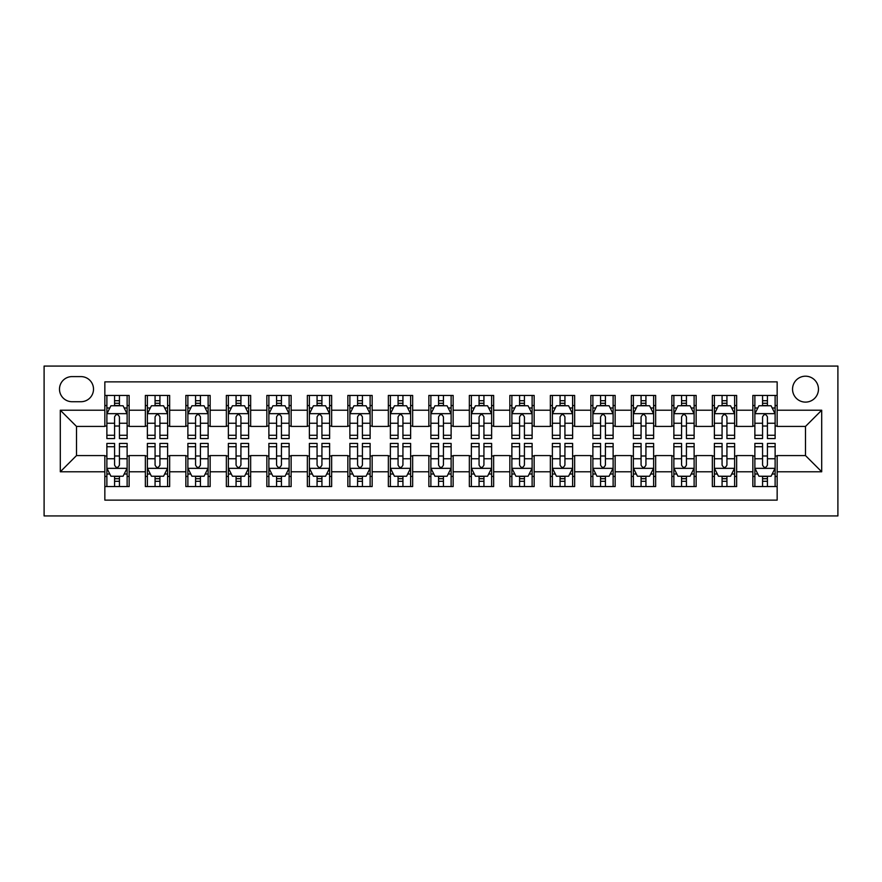 <?xml version="1.0" encoding="UTF-8"?>
<svg xmlns="http://www.w3.org/2000/svg" width="882" height="882" viewBox="0 0 882 882"><rect width="100%" height="100%" fill="white"/><g stroke="black" fill="none" stroke-linecap="round" stroke-linejoin="round"><path stroke-width="1.32" d="M805.498 376.195A12.965 12.965 0 0 0 792.543 389.16A12.965 12.965 0 0 0 805.498 402.115A12.965 12.965 0 0 0 818.463 389.16A12.965 12.965 0 0 0 805.498 376.195M44.1 515.926L837.9 515.926L837.9 366.074L44.1 366.074L44.1 515.926M777.152 395.434L752.853 395.434L752.853 410.218L736.646 410.218L736.646 426.425L752.853 426.425L752.853 410.218M736.646 410.218L736.646 395.434L712.347 395.434L712.347 410.218L696.152 410.218L696.152 426.425L712.347 426.425L712.347 410.218M696.152 410.218L696.152 395.434L671.852 395.434L671.852 410.218L655.646 410.218L655.646 426.425L671.852 426.425L671.852 410.218M655.646 410.218L655.646 395.434L631.347 395.434L631.347 410.218L615.151 410.218L615.151 426.425L631.347 426.425L631.347 410.218M615.151 410.218L615.151 395.434L590.852 395.434L590.852 410.218L574.645 410.218L574.645 426.425L590.852 426.425L590.852 410.218M574.645 410.218L574.645 395.434L550.346 395.434L550.346 410.218L534.15 410.218L534.15 426.425L550.346 426.425L550.346 410.218M534.15 410.218L534.15 395.434L509.851 395.434L509.851 410.218L493.655 410.218L493.655 426.425L509.851 426.425L509.851 410.218M493.655 410.218L493.655 395.434L469.345 395.434L469.345 410.218L453.15 410.218L453.15 426.425L469.345 426.425L469.345 410.218M453.15 410.218L453.15 395.434L428.85 395.434L428.85 410.218L412.655 410.218L412.655 426.425L428.85 426.425L428.85 410.218M412.655 410.218L412.655 395.434L388.345 395.434L388.345 410.218L372.149 410.218L372.149 426.425L388.345 426.425L388.345 410.218M372.149 410.218L372.149 395.434L347.85 395.434L347.85 410.218L331.654 410.218L331.654 426.425L347.85 426.425L347.85 410.218M331.654 410.218L331.654 395.434L307.355 395.434L307.355 410.218L291.148 410.218L291.148 426.425L307.355 426.425L307.355 410.218M291.148 410.218L291.148 395.434L266.849 395.434L266.849 410.218L250.653 410.218L250.653 426.425L266.849 426.425L266.849 410.218M250.653 410.218L250.653 395.434L226.354 395.434L226.354 410.218L210.148 410.218L210.148 426.425L226.354 426.425L226.354 410.218M210.148 410.218L210.148 395.434L185.848 395.434L185.848 410.218L169.653 410.218L169.653 426.425L185.848 426.425L185.848 410.218M169.653 410.218L169.653 395.434L145.354 395.434L145.354 426.425L129.147 426.425L129.147 395.434L104.848 395.434M104.848 486.566L129.147 486.566L129.147 455.575L145.354 455.575L145.354 486.566L169.653 486.566L169.653 455.575L185.848 455.575L185.848 471.782L169.653 471.782M185.848 471.782L185.848 486.566L210.148 486.566L210.148 455.575L226.354 455.575L226.354 471.782L210.148 471.782M226.354 471.782L226.354 486.566L250.653 486.566L250.653 455.575L266.849 455.575L266.849 471.782L250.653 471.782M266.849 471.782L266.849 486.566L291.148 486.566L291.148 455.575L307.355 455.575L307.355 471.782L291.148 471.782M307.355 471.782L307.355 486.566L331.654 486.566L331.654 455.575L347.85 455.575L347.85 471.782L331.654 471.782M347.85 471.782L347.85 486.566L372.149 486.566L372.149 455.575L388.345 455.575L388.345 471.782L372.149 471.782M388.345 471.782L388.345 486.566L412.655 486.566L412.655 455.575L428.85 455.575L428.85 471.782L412.655 471.782M428.85 471.782L428.85 486.566L453.15 486.566L453.15 455.575L469.345 455.575L469.345 471.782L453.15 471.782M469.345 471.782L469.345 486.566L493.655 486.566L493.655 455.575L509.851 455.575L509.851 471.782L493.655 471.782M509.851 471.782L509.851 486.566L534.15 486.566L534.15 455.575L550.346 455.575L550.346 471.782L534.15 471.782M550.346 471.782L550.346 486.566L574.645 486.566L574.645 455.575L590.852 455.575L590.852 471.782L574.645 471.782M590.852 471.782L590.852 486.566L615.151 486.566L615.151 455.575L631.347 455.575L631.347 471.782L615.151 471.782M631.347 471.782L631.347 486.566L655.646 486.566L655.646 455.575L671.852 455.575L671.852 471.782L655.646 471.782M671.852 471.782L671.852 486.566L696.152 486.566L696.152 455.575L712.347 455.575L712.347 471.782L696.152 471.782M712.347 471.782L712.347 486.566L736.646 486.566L736.646 455.575L752.853 455.575L752.853 471.782L736.646 471.782M72.048 401.718L80.957 401.718A12.557 12.557 0 0 0 93.514 389.16A12.557 12.557 0 0 0 80.957 376.603L72.048 376.603A12.557 12.557 0 0 0 59.491 389.16A12.557 12.557 0 0 0 72.048 401.718M777.152 410.218L777.152 381.873L104.848 381.873L104.848 426.425L76.502 426.425L76.502 455.575L104.848 455.575L104.848 500.127L777.152 500.127L777.152 455.575L805.498 455.575L805.498 426.425L777.152 426.425L777.152 410.218L821.704 410.218L821.704 471.782L777.152 471.782M104.848 471.782L60.296 471.782L60.296 410.218L104.848 410.218M752.853 471.782L752.853 486.566L777.152 486.566M104.848 405.566L106.876 405.566M114.572 405.566L119.434 405.566M127.129 405.566L129.147 405.566M104.848 426.017L106.876 426.017M114.572 426.017L119.434 426.017M127.129 426.017L129.147 426.017M104.848 455.983L106.876 455.983M114.572 455.983L119.434 455.983M127.129 455.983L129.147 455.983M104.848 476.434L106.876 476.434M114.572 476.434L119.434 476.434M127.129 476.434L129.147 476.434M145.354 426.017L147.371 426.017M155.067 426.017L159.929 426.017M167.624 426.017L169.653 426.017M145.354 405.566L147.371 405.566M155.067 405.566L159.929 405.566M167.624 405.566L169.653 405.566M145.354 455.983L147.371 455.983M155.067 455.983L159.929 455.983M167.624 455.983L169.653 455.983M145.354 476.434L147.371 476.434M155.067 476.434L159.929 476.434M167.624 476.434L169.653 476.434M185.848 455.983L187.877 455.983M195.572 455.983L200.435 455.983M208.13 455.983L210.148 455.983M185.848 476.434L187.877 476.434M195.572 476.434L200.435 476.434M208.13 476.434L210.148 476.434M185.848 405.566L187.877 405.566M195.572 405.566L200.435 405.566M208.13 405.566L210.148 405.566M185.848 426.017L187.877 426.017M195.572 426.017L200.435 426.017M208.13 426.017L210.148 426.017M226.354 455.983L228.372 455.983M236.067 455.983L240.929 455.983M248.625 455.983L250.653 455.983M226.354 476.434L228.372 476.434M236.067 476.434L240.929 476.434M248.625 476.434L250.653 476.434M226.354 405.566L228.372 405.566M236.067 405.566L240.929 405.566M248.625 405.566L250.653 405.566M226.354 426.017L228.372 426.017M236.067 426.017L240.929 426.017M248.625 426.017L250.653 426.017M266.849 455.983L268.878 455.983M276.573 455.983L281.435 455.983M289.12 455.983L291.148 455.983M266.849 476.434L268.878 476.434M276.573 476.434L281.435 476.434M289.12 476.434L291.148 476.434M266.849 405.566L268.878 405.566M276.573 405.566L281.435 405.566M289.12 405.566L291.148 405.566M266.849 426.017L268.878 426.017M276.573 426.017L281.435 426.017M289.12 426.017L291.148 426.017M307.355 455.983L309.373 455.983M317.068 455.983L321.93 455.983M329.625 455.983L331.654 455.983M307.355 476.434L309.373 476.434M317.068 476.434L321.93 476.434M329.625 476.434L331.654 476.434M307.355 405.566L309.373 405.566M317.068 405.566L321.93 405.566M329.625 405.566L331.654 405.566M307.355 426.017L309.373 426.017M317.068 426.017L321.93 426.017M329.625 426.017L331.654 426.017M347.85 455.983L349.878 455.983M357.574 455.983L362.425 455.983M370.12 455.983L372.149 455.983M347.85 476.434L349.878 476.434M357.574 476.434L362.425 476.434M370.12 476.434L372.149 476.434M347.85 405.566L349.878 405.566M357.574 405.566L362.425 405.566M370.12 405.566L372.149 405.566M347.85 426.017L349.878 426.017M357.574 426.017L362.425 426.017M370.12 426.017L372.149 426.017M388.345 455.983L390.373 455.983M398.069 455.983L402.931 455.983M410.626 455.983L412.655 455.983M388.345 476.434L390.373 476.434M398.069 476.434L402.931 476.434M410.626 476.434L412.655 476.434M388.345 405.566L390.373 405.566M398.069 405.566L402.931 405.566M410.626 405.566L412.655 405.566M388.345 426.017L390.373 426.017M398.069 426.017L402.931 426.017M410.626 426.017L412.655 426.017M428.85 455.983L430.879 455.983M438.575 455.983L443.425 455.983M451.121 455.983L453.15 455.983M428.85 476.434L430.879 476.434M438.575 476.434L443.425 476.434M451.121 476.434L453.15 476.434M428.85 405.566L430.879 405.566M438.575 405.566L443.425 405.566M451.121 405.566L453.15 405.566M428.85 426.017L430.879 426.017M438.575 426.017L443.425 426.017M451.121 426.017L453.15 426.017M469.345 455.983L471.374 455.983M479.069 455.983L483.931 455.983M491.627 455.983L493.655 455.983M469.345 476.434L471.374 476.434M479.069 476.434L483.931 476.434M491.627 476.434L493.655 476.434M469.345 405.566L471.374 405.566M479.069 405.566L483.931 405.566M491.627 405.566L493.655 405.566M469.345 426.017L471.374 426.017M479.069 426.017L483.931 426.017M491.627 426.017L493.655 426.017M509.851 455.983L511.88 455.983M519.575 455.983L524.426 455.983M532.122 455.983L534.15 455.983M509.851 476.434L511.88 476.434M519.575 476.434L524.426 476.434M532.122 476.434L534.15 476.434M509.851 405.566L511.88 405.566M519.575 405.566L524.426 405.566M532.122 405.566L534.15 405.566M509.851 426.017L511.88 426.017M519.575 426.017L524.426 426.017M532.122 426.017L534.15 426.017M550.346 455.983L552.375 455.983M560.07 455.983L564.932 455.983M572.627 455.983L574.645 455.983M550.346 476.434L552.375 476.434M560.07 476.434L564.932 476.434M572.627 476.434L574.645 476.434M550.346 405.566L552.375 405.566M560.07 405.566L564.932 405.566M572.627 405.566L574.645 405.566M550.346 426.017L552.375 426.017M560.07 426.017L564.932 426.017M572.627 426.017L574.645 426.017M590.852 455.983L592.88 455.983M600.565 455.983L605.427 455.983M613.122 455.983L615.151 455.983M590.852 476.434L592.88 476.434M600.565 476.434L605.427 476.434M613.122 476.434L615.151 476.434M590.852 405.566L592.88 405.566M600.565 405.566L605.427 405.566M613.122 405.566L615.151 405.566M590.852 426.017L592.88 426.017M600.565 426.017L605.427 426.017M613.122 426.017L615.151 426.017M631.347 455.983L633.375 455.983M641.071 455.983L645.933 455.983M653.628 455.983L655.646 455.983M631.347 476.434L633.375 476.434M641.071 476.434L645.933 476.434M653.628 476.434L655.646 476.434M631.347 405.566L633.375 405.566M641.071 405.566L645.933 405.566M653.628 405.566L655.646 405.566M631.347 426.017L633.375 426.017M641.071 426.017L645.933 426.017M653.628 426.017L655.646 426.017M671.852 455.983L673.87 455.983M681.566 455.983L686.428 455.983M694.123 455.983L696.152 455.983M671.852 476.434L673.87 476.434M681.566 476.434L686.428 476.434M694.123 476.434L696.152 476.434M671.852 405.566L673.87 405.566M681.566 405.566L686.428 405.566M694.123 405.566L696.152 405.566M671.852 426.017L673.87 426.017M681.566 426.017L686.428 426.017M694.123 426.017L696.152 426.017M712.347 455.983L714.376 455.983M722.071 455.983L726.933 455.983M734.629 455.983L736.646 455.983M712.347 476.434L714.376 476.434M722.071 476.434L726.933 476.434M734.629 476.434L736.646 476.434M712.347 405.566L714.376 405.566M722.071 405.566L726.933 405.566M734.629 405.566L736.646 405.566M712.347 426.017L714.376 426.017M722.071 426.017L726.933 426.017M734.629 426.017L736.646 426.017M752.853 455.983L754.871 455.983M762.566 455.983L767.428 455.983M775.124 455.983L777.152 455.983M752.853 476.434L754.871 476.434M762.566 476.434L767.428 476.434M775.124 476.434L777.152 476.434M752.853 405.566L754.871 405.566M762.566 405.566L767.428 405.566M775.124 405.566L777.152 405.566M752.853 426.017L754.871 426.017M762.566 426.017L767.428 426.017M775.124 426.017L777.152 426.017M76.502 426.425L60.296 410.218M76.502 455.575L60.296 471.782M821.704 410.218L805.498 426.425M821.704 471.782L805.498 455.575M119.434 400.704L114.572 400.704M127.129 435.267L119.434 435.267L119.434 438.575L127.129 438.575L127.129 413.867L123.072 405.764L110.923 405.764L106.876 413.867L106.876 438.575L114.572 438.575L114.572 435.267L106.876 435.267M106.876 413.867L106.876 395.434M127.129 413.867L127.129 395.434M114.572 405.764L114.572 395.434M119.434 395.434L119.434 405.764M119.434 435.267L119.434 416.899C117.813 413.779 116.192 413.779 114.572 416.899L114.572 435.267M114.572 481.296L119.434 481.296M106.876 446.733L114.572 446.733L114.572 443.425L106.876 443.425L106.876 468.133L110.923 476.236L123.072 476.236L127.129 468.133L127.129 443.425L119.434 443.425L119.434 446.733L127.129 446.733M127.129 468.133L127.129 486.566M106.876 468.133L106.876 486.566M119.434 476.236L119.434 486.566M114.572 486.566L114.572 476.236M114.572 446.733L114.572 465.101C116.192 468.221 117.813 468.221 119.434 465.101L119.434 446.733M159.929 400.704L155.067 400.704M167.624 435.267L159.929 435.267L159.929 438.575L167.624 438.575L167.624 413.867L163.578 405.764L151.428 405.764L147.371 413.867L147.371 438.575L155.067 438.575L155.067 435.267L147.371 435.267M147.371 413.867L147.371 395.434M167.624 413.867L167.624 395.434M155.067 405.764L155.067 395.434M159.929 395.434L159.929 405.764M159.929 435.267L159.929 416.899C158.308 413.779 156.687 413.779 155.067 416.899L155.067 435.267M200.435 400.704L195.572 400.704M208.13 435.267L200.435 435.267L200.435 438.575L208.13 438.575L208.13 413.867L204.073 405.764L191.923 405.764L187.877 413.867L187.877 438.575L195.572 438.575L195.572 435.267L187.877 435.267M187.877 413.867L187.877 395.434M208.13 413.867L208.13 395.434M195.572 405.764L195.572 395.434M200.435 395.434L200.435 405.764M200.435 435.267L200.435 416.899C198.814 413.779 197.193 413.779 195.572 416.899L195.572 435.267M240.929 400.704L236.067 400.704M248.625 435.267L240.929 435.267L240.929 438.575L248.625 438.575L248.625 413.867L244.579 405.764L232.429 405.764L228.372 413.867L228.372 438.575L236.067 438.575L236.067 435.267L228.372 435.267M228.372 413.867L228.372 395.434M248.625 413.867L248.625 395.434M236.067 405.764L236.067 395.434M240.929 395.434L240.929 405.764M240.929 435.267L240.929 416.899C239.309 413.779 237.688 413.779 236.067 416.899L236.067 435.267M281.435 400.704L276.573 400.704M289.12 435.267L281.435 435.267L281.435 438.575L289.12 438.575L289.12 413.867L285.073 405.764L272.924 405.764L268.878 413.867L268.878 438.575L276.573 438.575L276.573 435.267L268.878 435.267M268.878 413.867L268.878 395.434M289.12 413.867L289.12 395.434M276.573 405.764L276.573 395.434M281.435 395.434L281.435 405.764M281.435 435.267L281.435 416.899C279.815 413.779 278.194 413.779 276.573 416.899L276.573 435.267M155.067 481.296L159.929 481.296M147.371 446.733L155.067 446.733L155.067 443.425L147.371 443.425L147.371 468.133L151.428 476.236L163.578 476.236L167.624 468.133L167.624 443.425L159.929 443.425L159.929 446.733L167.624 446.733M167.624 468.133L167.624 486.566M147.371 468.133L147.371 486.566M159.929 476.236L159.929 486.566M155.067 486.566L155.067 476.236M155.067 446.733L155.067 465.101C156.687 468.221 158.308 468.221 159.929 465.101L159.929 446.733M195.572 481.296L200.435 481.296M187.877 446.733L195.572 446.733L195.572 443.425L187.877 443.425L187.877 468.133L191.923 476.236L204.073 476.236L208.13 468.133L208.13 443.425L200.435 443.425L200.435 446.733L208.13 446.733M208.13 468.133L208.13 486.566M187.877 468.133L187.877 486.566M200.435 476.236L200.435 486.566M195.572 486.566L195.572 476.236M195.572 446.733L195.572 465.101C197.193 468.221 198.803 468.221 200.435 465.101L200.435 446.733M236.067 481.296L240.929 481.296M228.372 446.733L236.067 446.733L236.067 443.425L228.372 443.425L228.372 468.133L232.429 476.236L244.579 476.236L248.625 468.133L248.625 443.425L240.929 443.425L240.929 446.733L248.625 446.733M248.625 468.133L248.625 486.566M228.372 468.133L228.372 486.566M240.929 476.236L240.929 486.566M236.067 486.566L236.067 476.236M236.067 446.733L236.067 465.101C237.688 468.221 239.309 468.221 240.929 465.101L240.929 446.733M276.573 481.296L281.435 481.296M268.878 446.733L276.573 446.733L276.573 443.425L268.878 443.425L268.878 468.133L272.924 476.236L285.073 476.236L289.12 468.133L289.12 443.425L281.435 443.425L281.435 446.733L289.12 446.733M289.12 468.133L289.12 486.566M268.878 468.133L268.878 486.566M281.435 476.236L281.435 486.566M276.573 486.566L276.573 476.236M276.573 446.733L276.573 465.101C278.183 468.221 279.803 468.221 281.435 465.101L281.435 446.733M321.93 400.704L317.068 400.704M329.625 435.267L321.93 435.267L321.93 438.575L329.625 438.575L329.625 413.867L325.579 405.764L313.43 405.764L309.373 413.867L309.373 438.575L317.068 438.575L317.068 435.267L309.373 435.267M309.373 413.867L309.373 395.434M329.625 413.867L329.625 395.434M317.068 405.764L317.068 395.434M321.93 395.434L321.93 405.764M321.93 435.267L321.93 416.899C320.309 413.779 318.689 413.779 317.068 416.899L317.068 435.267M317.068 481.296L321.93 481.296M309.373 446.733L317.068 446.733L317.068 443.425L309.373 443.425L309.373 468.133L313.43 476.236L325.579 476.236L329.625 468.133L329.625 443.425L321.93 443.425L321.93 446.733L329.625 446.733M329.625 468.133L329.625 486.566M309.373 468.133L309.373 486.566M321.93 476.236L321.93 486.566M317.068 486.566L317.068 476.236M317.068 446.733L317.068 465.101C318.689 468.221 320.309 468.221 321.93 465.101L321.93 446.733M362.425 400.704L357.574 400.704M370.12 435.267L362.425 435.267L362.425 438.575L370.12 438.575L370.12 413.867L366.074 405.764L353.925 405.764L349.878 413.867L349.878 438.575L357.574 438.575L357.574 435.267L349.878 435.267M349.878 413.867L349.878 395.434M370.12 413.867L370.12 395.434M357.574 405.764L357.574 395.434M362.425 395.434L362.425 405.764M362.425 435.267L362.425 416.899C360.815 413.779 359.195 413.779 357.574 416.899L357.574 435.267M357.574 481.296L362.425 481.296M349.878 446.733L357.574 446.733L357.574 443.425L349.878 443.425L349.878 468.133L353.925 476.236L366.074 476.236L370.12 468.133L370.12 443.425L362.425 443.425L362.425 446.733L370.12 446.733M370.12 468.133L370.12 486.566M349.878 468.133L349.878 486.566M362.425 476.236L362.425 486.566M357.574 486.566L357.574 476.236M357.574 446.733L357.574 465.101C359.183 468.221 360.804 468.221 362.425 465.101L362.425 446.733M402.931 400.704L398.069 400.704M410.626 435.267L402.931 435.267L402.931 438.575L410.626 438.575L410.626 413.867L406.58 405.764L394.43 405.764L390.373 413.867L390.373 438.575L398.069 438.575L398.069 435.267L390.373 435.267M390.373 413.867L390.373 395.434M410.626 413.867L410.626 395.434M398.069 405.764L398.069 395.434M402.931 395.434L402.931 405.764M402.931 435.267L402.931 416.899C401.31 413.779 399.689 413.779 398.069 416.899L398.069 435.267M398.069 481.296L402.931 481.296M390.373 446.733L398.069 446.733L398.069 443.425L390.373 443.425L390.373 468.133L394.43 476.236L406.58 476.236L410.626 468.133L410.626 443.425L402.931 443.425L402.931 446.733L410.626 446.733M410.626 468.133L410.626 486.566M390.373 468.133L390.373 486.566M402.931 476.236L402.931 486.566M398.069 486.566L398.069 476.236M398.069 446.733L398.069 465.101C399.689 468.221 401.31 468.221 402.931 465.101L402.931 446.733M443.425 400.704L438.575 400.704M451.121 435.267L443.425 435.267L443.425 438.575L451.121 438.575L451.121 413.867L447.075 405.764L434.925 405.764L430.879 413.867L430.879 438.575L438.575 438.575L438.575 435.267L430.879 435.267M430.879 413.867L430.879 395.434M451.121 413.867L451.121 395.434M438.575 405.764L438.575 395.434M443.425 395.434L443.425 405.764M443.425 435.267L443.425 416.899C441.816 413.779 440.195 413.779 438.575 416.899L438.575 435.267M438.575 481.296L443.425 481.296M430.879 446.733L438.575 446.733L438.575 443.425L430.879 443.425L430.879 468.133L434.925 476.236L447.075 476.236L451.121 468.133L451.121 443.425L443.425 443.425L443.425 446.733L451.121 446.733M451.121 468.133L451.121 486.566M430.879 468.133L430.879 486.566M443.425 476.236L443.425 486.566M438.575 486.566L438.575 476.236M438.575 446.733L438.575 465.101C440.184 468.221 441.805 468.221 443.425 465.101L443.425 446.733M483.931 400.704L479.069 400.704M491.627 435.267L483.931 435.267L483.931 438.575L491.627 438.575L491.627 413.867L487.57 405.764L475.42 405.764L471.374 413.867L471.374 438.575L479.069 438.575L479.069 435.267L471.374 435.267M471.374 413.867L471.374 395.434M491.627 413.867L491.627 395.434M479.069 405.764L479.069 395.434M483.931 395.434L483.931 405.764M483.931 435.267L483.931 416.899C482.311 413.779 480.69 413.779 479.069 416.899L479.069 435.267M479.069 481.296L483.931 481.296M471.374 446.733L479.069 446.733L479.069 443.425L471.374 443.425L471.374 468.133L475.42 476.236L487.57 476.236L491.627 468.133L491.627 443.425L483.931 443.425L483.931 446.733L491.627 446.733M491.627 468.133L491.627 486.566M471.374 468.133L471.374 486.566M483.931 476.236L483.931 486.566M479.069 486.566L479.069 476.236M479.069 446.733L479.069 465.101C480.69 468.221 482.311 468.221 483.931 465.101L483.931 446.733M524.426 400.704L519.575 400.704M532.122 435.267L524.426 435.267L524.426 438.575L532.122 438.575L532.122 413.867L528.075 405.764L515.926 405.764L511.88 413.867L511.88 438.575L519.575 438.575L519.575 435.267L511.88 435.267M511.88 413.867L511.88 395.434M532.122 413.867L532.122 395.434M519.575 405.764L519.575 395.434M524.426 395.434L524.426 405.764M524.426 435.267L524.426 416.899C522.817 413.779 521.196 413.779 519.575 416.899L519.575 435.267M519.575 481.296L524.426 481.296M511.88 446.733L519.575 446.733L519.575 443.425L511.88 443.425L511.88 468.133L515.926 476.236L528.075 476.236L532.122 468.133L532.122 443.425L524.426 443.425L524.426 446.733L532.122 446.733M532.122 468.133L532.122 486.566M511.88 468.133L511.88 486.566M524.426 476.236L524.426 486.566M519.575 486.566L519.575 476.236M519.575 446.733L519.575 465.101C521.185 468.221 522.806 468.221 524.426 465.101L524.426 446.733M564.932 400.704L560.07 400.704M572.627 435.267L564.932 435.267L564.932 438.575L572.627 438.575L572.627 413.867L568.57 405.764L556.421 405.764L552.375 413.867L552.375 438.575L560.07 438.575L560.07 435.267L552.375 435.267M552.375 413.867L552.375 395.434M572.627 413.867L572.627 395.434M560.07 405.764L560.07 395.434M564.932 395.434L564.932 405.764M564.932 435.267L564.932 416.899C563.311 413.779 561.691 413.779 560.07 416.899L560.07 435.267M560.07 481.296L564.932 481.296M552.375 446.733L560.07 446.733L560.07 443.425L552.375 443.425L552.375 468.133L556.421 476.236L568.57 476.236L572.627 468.133L572.627 443.425L564.932 443.425L564.932 446.733L572.627 446.733M572.627 468.133L572.627 486.566M552.375 468.133L552.375 486.566M564.932 476.236L564.932 486.566M560.07 486.566L560.07 476.236M560.07 446.733L560.07 465.101C561.691 468.221 563.311 468.221 564.932 465.101L564.932 446.733M605.427 400.704L600.565 400.704M613.122 435.267L605.427 435.267L605.427 438.575L613.122 438.575L613.122 413.867L609.076 405.764L596.927 405.764L592.88 413.867L592.88 438.575L600.565 438.575L600.565 435.267L592.88 435.267M592.88 413.867L592.88 395.434M613.122 413.867L613.122 395.434M600.565 405.764L600.565 395.434M605.427 395.434L605.427 405.764M605.427 435.267L605.427 416.899C603.817 413.779 602.197 413.779 600.565 416.899L600.565 435.267M600.565 481.296L605.427 481.296M592.88 446.733L600.565 446.733L600.565 443.425L592.88 443.425L592.88 468.133L596.927 476.236L609.076 476.236L613.122 468.133L613.122 443.425L605.427 443.425L605.427 446.733L613.122 446.733M613.122 468.133L613.122 486.566M592.88 468.133L592.88 486.566M605.427 476.236L605.427 486.566M600.565 486.566L600.565 476.236M600.565 446.733L600.565 465.101C602.186 468.221 603.806 468.221 605.427 465.101L605.427 446.733M645.933 400.704L641.071 400.704M653.628 435.267L645.933 435.267L645.933 438.575L653.628 438.575L653.628 413.867L649.571 405.764L637.421 405.764L633.375 413.867L633.375 438.575L641.071 438.575L641.071 435.267L633.375 435.267M633.375 413.867L633.375 395.434M653.628 413.867L653.628 395.434M641.071 405.764L641.071 395.434M645.933 395.434L645.933 405.764M645.933 435.267L645.933 416.899C644.312 413.779 642.691 413.779 641.071 416.899L641.071 435.267M641.071 481.296L645.933 481.296M633.375 446.733L641.071 446.733L641.071 443.425L633.375 443.425L633.375 468.133L637.421 476.236L649.571 476.236L653.628 468.133L653.628 443.425L645.933 443.425L645.933 446.733L653.628 446.733M653.628 468.133L653.628 486.566M633.375 468.133L633.375 486.566M645.933 476.236L645.933 486.566M641.071 486.566L641.071 476.236M641.071 446.733L641.071 465.101C642.691 468.221 644.312 468.221 645.933 465.101L645.933 446.733M686.428 400.704L681.566 400.704M694.123 435.267L686.428 435.267L686.428 438.575L694.123 438.575L694.123 413.867L690.077 405.764L677.927 405.764L673.87 413.867L673.87 438.575L681.566 438.575L681.566 435.267L673.87 435.267M673.87 413.867L673.87 395.434M694.123 413.867L694.123 395.434M681.566 405.764L681.566 395.434M686.428 395.434L686.428 405.764M686.428 435.267L686.428 416.899C684.807 413.779 683.197 413.779 681.566 416.899L681.566 435.267M681.566 481.296L686.428 481.296M673.87 446.733L681.566 446.733L681.566 443.425L673.87 443.425L673.87 468.133L677.927 476.236L690.077 476.236L694.123 468.133L694.123 443.425L686.428 443.425L686.428 446.733L694.123 446.733M694.123 468.133L694.123 486.566M673.87 468.133L673.87 486.566M686.428 476.236L686.428 486.566M681.566 486.566L681.566 476.236M681.566 446.733L681.566 465.101C683.186 468.221 684.807 468.221 686.428 465.101L686.428 446.733M726.933 400.704L722.071 400.704M734.629 435.267L726.933 435.267L726.933 438.575L734.629 438.575L734.629 413.867L730.572 405.764L718.422 405.764L714.376 413.867L714.376 438.575L722.071 438.575L722.071 435.267L714.376 435.267M714.376 413.867L714.376 395.434M734.629 413.867L734.629 395.434M722.071 405.764L722.071 395.434M726.933 395.434L726.933 405.764M726.933 435.267L726.933 416.899C725.313 413.779 723.692 413.779 722.071 416.899L722.071 435.267M722.071 481.296L726.933 481.296M714.376 446.733L722.071 446.733L722.071 443.425L714.376 443.425L714.376 468.133L718.422 476.236L730.572 476.236L734.629 468.133L734.629 443.425L726.933 443.425L726.933 446.733L734.629 446.733M734.629 468.133L734.629 486.566M714.376 468.133L714.376 486.566M726.933 476.236L726.933 486.566M722.071 486.566L722.071 476.236M722.071 446.733L722.071 465.101C723.692 468.221 725.313 468.221 726.933 465.101L726.933 446.733M767.428 400.704L762.566 400.704M775.124 435.267L767.428 435.267L767.428 438.575L775.124 438.575L775.124 413.867L771.077 405.764L758.928 405.764L754.871 413.867L754.871 438.575L762.566 438.575L762.566 435.267L754.871 435.267M754.871 413.867L754.871 395.434M775.124 413.867L775.124 395.434M762.566 405.764L762.566 395.434M767.428 395.434L767.428 405.764M767.428 435.267L767.428 416.899C765.808 413.779 764.187 413.779 762.566 416.899L762.566 435.267M762.566 481.296L767.428 481.296M754.871 446.733L762.566 446.733L762.566 443.425L754.871 443.425L754.871 468.133L758.928 476.236L771.077 476.236L775.124 468.133L775.124 443.425L767.428 443.425L767.428 446.733L775.124 446.733M775.124 468.133L775.124 486.566M754.871 468.133L754.871 486.566M767.428 476.236L767.428 486.566M762.566 486.566L762.566 476.236M762.566 446.733L762.566 465.101C764.187 468.221 765.808 468.221 767.428 465.101L767.428 446.733M145.354 471.782L129.147 471.782M145.354 410.218L129.147 410.218M127.019 413.658L106.976 413.658M106.876 407.991L109.809 407.991M124.186 407.991L127.129 407.991M114.572 423.25L106.876 423.25M127.129 423.25L119.434 423.25M119.434 403.283L114.572 403.283M106.976 468.342L127.019 468.342M127.129 474.009L124.186 474.009M109.809 474.009L106.876 474.009M119.434 458.75L127.129 458.75M106.876 458.75L114.572 458.75M114.572 478.717L119.434 478.717M167.525 413.658L147.481 413.658M147.371 407.991L150.315 407.991M164.691 407.991L167.624 407.991M155.067 423.25L147.371 423.25M167.624 423.25L159.929 423.25M159.929 403.283L155.067 403.283M208.02 413.658L187.976 413.658M187.877 407.991L190.81 407.991M205.186 407.991L208.13 407.991M195.572 423.25L187.877 423.25M208.13 423.25L200.435 423.25M200.435 403.283L195.572 403.283M248.526 413.658L228.471 413.658M228.372 407.991L231.316 407.991M245.692 407.991L248.625 407.991M236.067 423.25L228.372 423.25M248.625 423.25L240.929 423.25M240.929 403.283L236.067 403.283M289.02 413.658L268.977 413.658M268.878 407.991L271.81 407.991M286.187 407.991L289.12 407.991M276.573 423.25L268.878 423.25M289.12 423.25L281.435 423.25M281.435 403.283L276.573 403.283M147.481 468.342L167.525 468.342M167.624 474.009L164.691 474.009M150.315 474.009L147.371 474.009M159.929 458.75L167.624 458.75M147.371 458.75L155.067 458.75M155.067 478.717L159.929 478.717M187.976 468.342L208.02 468.342M208.13 474.009L205.186 474.009M190.81 474.009L187.877 474.009M200.435 458.75L208.13 458.75M187.877 458.75L195.572 458.75M195.572 478.717L200.435 478.717M228.471 468.342L248.526 468.342M248.625 474.009L245.692 474.009M231.316 474.009L228.372 474.009M240.929 458.75L248.625 458.75M228.372 458.75L236.067 458.75M236.067 478.717L240.929 478.717M268.977 468.342L289.02 468.342M289.12 474.009L286.187 474.009M271.81 474.009L268.878 474.009M281.435 458.75L289.12 458.75M268.878 458.75L276.573 458.75M276.573 478.717L281.435 478.717M329.526 413.658L309.472 413.658M309.373 407.991L312.316 407.991M326.693 407.991L329.625 407.991M317.068 423.25L309.373 423.25M329.625 423.25L321.93 423.25M321.93 403.283L317.068 403.283M309.472 468.342L329.526 468.342M329.625 474.009L326.693 474.009M312.316 474.009L309.373 474.009M321.93 458.75L329.625 458.75M309.373 458.75L317.068 458.75M317.068 478.717L321.93 478.717M370.021 413.658L349.978 413.658M349.878 407.991L352.811 407.991M367.188 407.991L370.12 407.991M357.574 423.25L349.878 423.25M370.12 423.25L362.425 423.25M362.425 403.283L357.574 403.283M349.978 468.342L370.021 468.342M370.12 474.009L367.188 474.009M352.811 474.009L349.878 474.009M362.425 458.75L370.12 458.75M349.878 458.75L357.574 458.75M357.574 478.717L362.425 478.717M410.527 413.658L390.472 413.658M390.373 407.991L393.306 407.991M407.693 407.991L410.626 407.991M398.069 423.25L390.373 423.25M410.626 423.25L402.931 423.25M402.931 403.283L398.069 403.283M390.472 468.342L410.527 468.342M410.626 474.009L407.693 474.009M393.306 474.009L390.373 474.009M402.931 458.75L410.626 458.75M390.373 458.75L398.069 458.75M398.069 478.717L402.931 478.717M451.022 413.658L430.978 413.658M430.879 407.991L433.812 407.991M448.188 407.991L451.121 407.991M438.575 423.25L430.879 423.25M451.121 423.25L443.425 423.25M443.425 403.283L438.575 403.283M430.978 468.342L451.022 468.342M451.121 474.009L448.188 474.009M433.812 474.009L430.879 474.009M443.425 458.75L451.121 458.75M430.879 458.75L438.575 458.75M438.575 478.717L443.425 478.717M491.528 413.658L471.473 413.658M471.374 407.991L474.307 407.991M488.694 407.991L491.627 407.991M479.069 423.25L471.374 423.25M491.627 423.25L483.931 423.25M483.931 403.283L479.069 403.283M471.473 468.342L491.528 468.342M491.627 474.009L488.694 474.009M474.307 474.009L471.374 474.009M483.931 458.75L491.627 458.75M471.374 458.75L479.069 458.75M479.069 478.717L483.931 478.717M532.022 413.658L511.979 413.658M511.88 407.991L514.812 407.991M529.189 407.991L532.122 407.991M519.575 423.25L511.88 423.25M532.122 423.25L524.426 423.25M524.426 403.283L519.575 403.283M511.979 468.342L532.022 468.342M532.122 474.009L529.189 474.009M514.812 474.009L511.88 474.009M524.426 458.75L532.122 458.75M511.88 458.75L519.575 458.75M519.575 478.717L524.426 478.717M572.528 413.658L552.474 413.658M552.375 407.991L555.307 407.991M569.684 407.991L572.627 407.991M560.07 423.25L552.375 423.25M572.627 423.25L564.932 423.25M564.932 403.283L560.07 403.283M552.474 468.342L572.528 468.342M572.627 474.009L569.684 474.009M555.307 474.009L552.375 474.009M564.932 458.75L572.627 458.75M552.375 458.75L560.07 458.75M560.07 478.717L564.932 478.717M613.023 413.658L592.98 413.658M592.88 407.991L595.813 407.991M610.19 407.991L613.122 407.991M600.565 423.25L592.88 423.25M613.122 423.25L605.427 423.25M605.427 403.283L600.565 403.283M592.98 468.342L613.023 468.342M613.122 474.009L610.19 474.009M595.813 474.009L592.88 474.009M605.427 458.75L613.122 458.75M592.88 458.75L600.565 458.75M600.565 478.717L605.427 478.717M653.529 413.658L633.474 413.658M633.375 407.991L636.308 407.991M650.684 407.991L653.628 407.991M641.071 423.25L633.375 423.25M653.628 423.25L645.933 423.25M645.933 403.283L641.071 403.283M633.474 468.342L653.529 468.342M653.628 474.009L650.684 474.009M636.308 474.009L633.375 474.009M645.933 458.75L653.628 458.75M633.375 458.75L641.071 458.75M641.071 478.717L645.933 478.717M694.024 413.658L673.98 413.658M673.87 407.991L676.814 407.991M691.19 407.991L694.123 407.991M681.566 423.25L673.87 423.25M694.123 423.25L686.428 423.25M686.428 403.283L681.566 403.283M673.98 468.342L694.024 468.342M694.123 474.009L691.19 474.009M676.814 474.009L673.87 474.009M686.428 458.75L694.123 458.75M673.87 458.75L681.566 458.75M681.566 478.717L686.428 478.717M734.519 413.658L714.475 413.658M714.376 407.991L717.309 407.991M731.685 407.991L734.629 407.991M722.071 423.25L714.376 423.25M734.629 423.25L726.933 423.25M726.933 403.283L722.071 403.283M714.475 468.342L734.519 468.342M734.629 474.009L731.685 474.009M717.309 474.009L714.376 474.009M726.933 458.75L734.629 458.75M714.376 458.75L722.071 458.75M722.071 478.717L726.933 478.717M775.024 413.658L754.981 413.658M754.871 407.991L757.814 407.991M772.191 407.991L775.124 407.991M762.566 423.25L754.871 423.25M775.124 423.25L767.428 423.25M767.428 403.283L762.566 403.283M754.981 468.342L775.024 468.342M775.124 474.009L772.191 474.009M757.814 474.009L754.871 474.009M767.428 458.75L775.124 458.75M754.871 458.75L762.566 458.75M762.566 478.717L767.428 478.717"/></g></svg>
